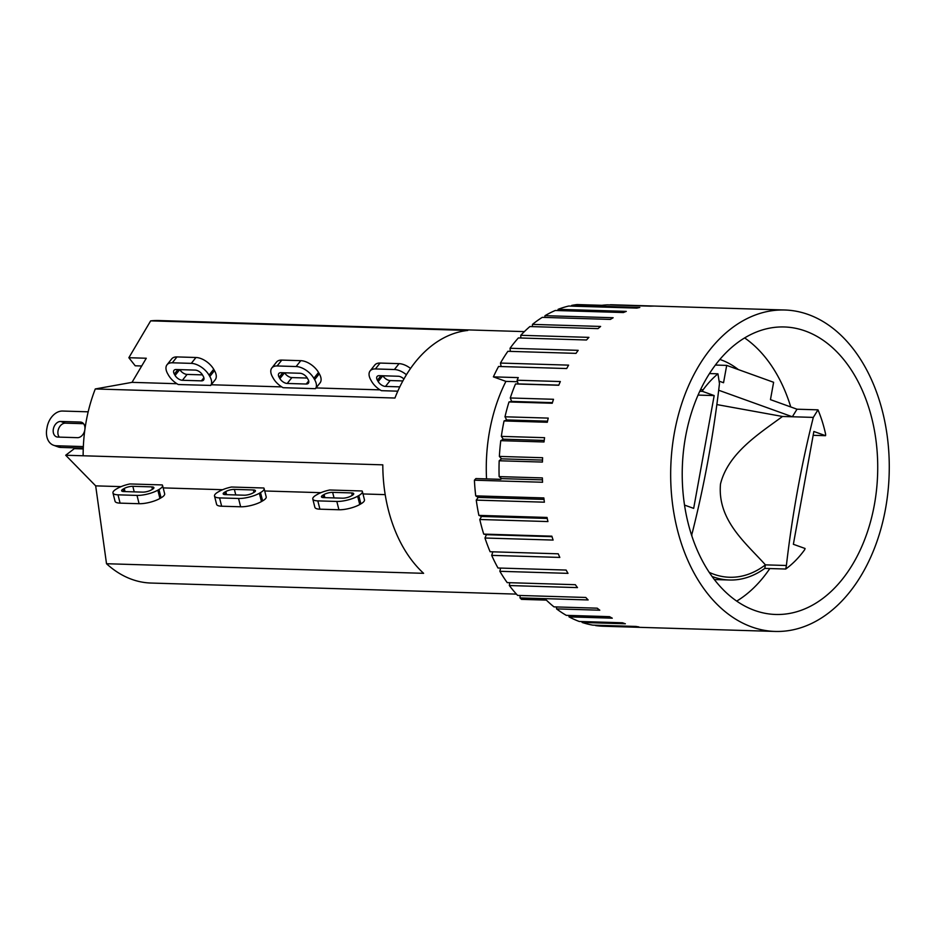 <?xml version="1.0" encoding="UTF-8"?>
<svg xmlns="http://www.w3.org/2000/svg" width="936" height="936" viewBox="0 0 936 936"><rect width="100%" height="100%" fill="white"/><g stroke="black" fill="none" stroke-linecap="round" stroke-linejoin="round"><path stroke-width="1.4" d="M219.246 491.341A15.187 4.294 165.9 0 1 231.461 487.024L263.812 487.995A15.187 4.294 165.9 0 1 264.104 488.545A15.187 4.294 165.9 0 1 260.512 492.593L259.377 493.249A15.187 4.294 165.9 0 1 238.551 498.478L219.55 497.905A15.187 4.294 165.9 0 1 214.519 496.045A15.187 4.294 165.9 0 1 218.1 491.997L219.246 491.341M214.519 496.045L216.602 504.352A15.187 4.294 -14.1 0 0 221.645 506.212L240.634 506.785A15.187 4.294 -14.1 0 0 261.472 501.556L262.606 500.9A15.187 4.294 -14.1 0 0 266.198 496.852L264.104 488.545M244.249 495.202L225.248 494.629A6.248 1.767 165.9 0 1 223.177 493.857A6.248 1.767 165.9 0 1 224.652 492.196L225.798 491.54A6.248 1.767 165.9 0 1 234.374 489.388L253.375 489.961A6.248 1.767 165.9 0 1 255.446 490.733A6.248 1.767 165.9 0 1 253.972 492.394L252.825 493.05A6.248 1.767 165.9 0 1 244.249 495.202M264.724 490.979L320.896 492.675M141.699 365.988L135.205 365.789L128.852 357.716L146.285 358.242L132.011 382.356L95.285 388.955A131.309 89.224 91.7 0 0 83.14 455.774L382.801 464.841A131.309 89.224 -88.3 0 0 423.61 573.323L106.517 563.729A131.309 89.224 91.7 0 0 151 583.046L516.438 594.114M163.168 487.902L222.616 489.703M283.105 387.703A15.187 8.237 38.5 0 1 273.359 378.413L272.587 377.068A15.187 8.237 38.5 0 1 271.838 367.953A15.187 8.237 38.5 0 1 277.126 365.964L296.115 366.538A15.187 8.237 38.5 0 1 313.864 378.32L314.636 379.665A15.187 8.237 38.5 0 1 315.455 388.674L283.105 387.703M280.999 372.692L300 373.265A6.248 3.393 38.5 0 1 307.312 378.121L308.084 379.466A6.248 3.393 38.5 0 1 308.389 383.21A6.248 3.393 38.5 0 1 306.212 384.029L287.223 383.456A6.248 3.393 38.5 0 1 279.911 378.612L279.139 377.266A6.248 3.393 38.5 0 1 278.823 373.511A6.248 3.393 38.5 0 1 280.999 372.692M284.626 372.809A6.248 3.393 -141.5 0 0 291.892 377.582L307.265 378.05M315.526 388.592L320.053 382.894A15.187 8.237 -141.5 0 0 319.305 373.792L318.532 372.446A15.187 8.237 -141.5 0 0 300.784 360.664L281.794 360.091A15.187 8.237 -141.5 0 0 276.506 362.08L271.838 367.953M316.052 387.937L380.016 389.867M524.394 331.613L158.956 320.545A131.309 89.224 91.7 0 0 150.661 320.861L467.743 330.455A131.309 89.224 -88.3 0 0 394.933 398.034L95.285 388.955M211.232 384.755L281.748 386.896M317.515 494.313A15.187 4.294 165.9 0 1 329.729 489.996L362.08 490.979A15.187 4.294 165.9 0 1 362.372 491.517A15.187 4.294 165.9 0 1 358.792 495.565L357.646 496.22A15.187 4.294 165.9 0 1 336.82 501.45L317.819 500.877A15.187 4.294 165.9 0 1 312.788 499.017A15.187 4.294 165.9 0 1 316.38 494.969L317.515 494.313M312.788 499.017L314.87 507.324A15.187 4.294 -14.1 0 0 319.913 509.184L338.914 509.757A15.187 4.294 -14.1 0 0 359.74 504.527L360.875 503.872A15.187 4.294 -14.1 0 0 364.467 499.836L362.372 491.517M342.517 498.174L323.517 497.601A6.248 1.767 165.9 0 1 321.446 496.829A6.248 1.767 165.9 0 1 322.92 495.167L324.067 494.512A6.248 1.767 165.9 0 1 332.643 492.359L351.644 492.933A6.248 1.767 165.9 0 1 353.714 493.705A6.248 1.767 165.9 0 1 352.24 495.366L351.094 496.021A6.248 1.767 165.9 0 1 342.517 498.174M362.992 493.951L385.187 494.629M397.812 391.178L381.385 390.675A15.187 8.237 38.5 0 1 371.627 381.385L370.855 380.039A15.187 8.237 38.5 0 1 370.106 370.925A15.187 8.237 38.5 0 1 375.394 368.948L394.395 369.521A15.187 8.237 38.5 0 1 406.435 374.751M399.812 386.86L385.492 386.428A6.248 3.393 38.5 0 1 378.179 381.584L377.407 380.238A6.248 3.393 38.5 0 1 377.103 376.483A6.248 3.393 38.5 0 1 379.279 375.664L398.268 376.249A6.248 3.393 38.5 0 1 403.919 379.01M382.894 375.781A6.248 3.393 -141.5 0 0 390.16 380.554L402.854 380.94M410.553 368.445A15.187 8.237 -141.5 0 0 399.064 363.648L380.063 363.063A15.187 8.237 -141.5 0 0 374.774 365.052L370.106 370.925M817.982 409.839A110.764 75.266 -88.3 0 1 825.529 433.824A3.311 2.246 -88.3 0 1 825.552 435.685L813.864 431.473L793.365 544.284L805.054 548.484A3.311 2.246 -88.3 0 1 804.398 550.099A110.764 75.266 -88.3 0 1 785.749 569.029L786.392 565.496L765.426 564.864C745.852 543.02 717.233 520.252 720.498 483.982C728.231 452.919 759.435 433.508 782.496 416.473L792.336 416.766L797.016 409.207L817.982 409.839L813.302 417.397L792.336 416.766L718.684 390.242M691.575 535.228L692.558 531.707A814.858 553.656 -88.3 0 0 719.468 383.608L717.947 373.815L709.511 373.558M719.082 381.139L723.54 382.742L726.699 365.391L773.616 382.286L770.457 399.637L797.016 409.207M684.508 505.077L693.67 508.377L714.18 395.577L702.491 391.365A3.311 2.246 -88.3 0 1 703.147 389.75A110.764 75.266 -88.3 0 1 717.947 373.815M691.915 535.24A110.764 75.266 -88.3 0 1 690.862 532.982M786.392 565.496A814.858 553.656 -88.3 0 1 813.302 417.397M782.496 416.473L716.859 404.574M785.749 569.029L764.782 568.398L765.426 564.864A108.014 73.382 -88.3 0 1 709.16 572.329M764.782 568.398A110.764 75.266 -88.3 0 1 729.46 580.004A110.764 75.266 -88.3 0 1 711.992 576.424M714.18 395.577L698.08 395.086M702.491 391.365L699.8 391.283M726.699 365.391L715.408 365.052M825.552 435.685L813.173 435.31M719.878 359.459A111.665 75.863 -88.3 0 1 738.364 369.591M790.745 406.949A143.816 97.718 91.7 0 0 744.647 337.931M736.679 601.123A143.816 97.718 91.7 0 0 769.825 568.55M874.388 504.715A143.816 97.718 -88.3 0 1 775.628 614.472A143.816 97.718 -88.3 0 1 682.309 467.766A143.816 97.718 -88.3 0 1 784.333 326.968A143.816 97.718 -88.3 0 1 874.388 504.715M885.538 508.728A160.793 109.255 -88.3 0 1 775.113 631.437A160.793 109.255 -88.3 0 1 670.773 467.415A160.793 109.255 -88.3 0 1 784.836 310.003A160.793 109.255 -88.3 0 1 885.538 508.728M784.836 310.003L613.197 304.808A160.793 109.255 91.7 0 0 610.272 304.773L653.515 306.084A160.793 109.255 91.7 0 0 650.555 306.166L607.324 304.855A160.793 109.255 91.7 0 0 601.942 305.311L577.044 304.563A160.793 109.255 91.7 0 0 571.662 305.417L639.803 307.476A160.793 109.255 91.7 0 0 636.866 308.108L568.737 306.037A160.793 109.255 91.7 0 0 558.137 309.313L626.278 311.384A160.793 109.255 91.7 0 0 623.411 312.542L555.27 310.483A160.793 109.255 91.7 0 0 545.009 315.678L613.15 317.737A160.793 109.255 91.7 0 0 610.389 319.422L542.26 317.351A160.793 109.255 91.7 0 0 532.49 324.382L600.62 326.442A160.793 109.255 91.7 0 0 598.022 328.618L529.893 326.547A160.793 109.255 91.7 0 0 520.767 335.299L588.908 337.37A160.793 109.255 91.7 0 0 586.509 339.99L518.368 337.931A160.793 109.255 91.7 0 0 510.038 348.262L578.179 350.333A160.793 109.255 91.7 0 0 576.014 353.363L507.874 351.304A160.793 109.255 91.7 0 0 500.467 363.063L568.597 365.134A160.793 109.255 91.7 0 0 566.701 368.538L498.572 366.467A160.793 109.255 91.7 0 0 493.377 376.869L518.275 377.617A160.793 109.255 91.7 0 0 517.093 380.227L518.158 383.9L515.502 383.947A160.793 109.255 91.7 0 0 510.272 397.975L511.641 401.415L508.997 401.953A160.793 109.255 91.7 0 0 504.995 416.789L506.645 419.936L504.059 420.954A160.793 109.255 91.7 0 0 502.772 427.506A160.793 109.255 91.7 0 0 501.345 436.375L503.252 439.183L500.772 440.669A160.793 109.255 91.7 0 0 499.379 456.417L501.52 458.839L499.18 460.769A160.793 109.255 91.7 0 0 499.134 476.611L501.474 478.612L500.795 479.337L475.897 478.577L474.412 480.191A160.793 109.255 91.7 0 0 475.722 495.869L543.851 497.929A160.793 109.255 91.7 0 0 544.389 502.187L476.26 500.116A160.793 109.255 91.7 0 0 478.893 515.385L547.034 517.444A160.793 109.255 91.7 0 0 547.934 521.563L479.794 519.492A160.793 109.255 91.7 0 0 483.725 534.105L551.854 536.176A160.793 109.255 91.7 0 0 553.106 540.072L484.965 538.013A160.793 109.255 91.7 0 0 490.113 551.737L558.254 553.808A160.793 109.255 91.7 0 0 559.822 557.423L491.692 555.364A160.793 109.255 91.7 0 0 497.987 568L566.116 570.059A160.793 109.255 91.7 0 0 568 573.358L499.859 571.299A160.793 109.255 91.7 0 0 507.207 582.625L575.336 584.696A160.793 109.255 91.7 0 0 577.489 587.609L509.348 585.538A160.793 109.255 91.7 0 0 517.62 595.401L585.76 597.46A160.793 109.255 91.7 0 0 588.147 599.953L520.006 597.893A160.793 109.255 91.7 0 0 521.492 599.356L546.378 600.116A160.793 109.255 91.7 0 0 553.972 606.867L597.215 608.178A160.793 109.255 91.7 0 0 599.8 610.19L556.557 608.891A160.793 109.255 91.7 0 0 566.292 615.35L609.535 616.66A160.793 109.255 91.7 0 0 612.273 618.181L569.041 616.871A160.793 109.255 91.7 0 0 579.267 621.469L622.51 622.779A160.793 109.255 91.7 0 0 625.365 623.774L582.134 622.463A160.793 109.255 91.7 0 0 592.699 625.131L635.942 626.441A160.793 109.255 91.7 0 0 638.878 626.898L595.635 625.587A160.793 109.255 91.7 0 0 603.463 626.242L775.113 631.437M486.544 478.904A142.927 97.11 -88.3 0 1 505.92 381.385L493.377 376.869M505.92 381.385L517.526 381.736M592.266 625.049L589.902 624.581M556.499 606.938L556.557 608.891M581.935 621.551L582.134 622.463M568.854 615.432L569.041 616.871M506.645 419.936L547.537 421.177M504.995 416.789L548.227 418.099A160.793 109.255 91.7 0 0 547.303 422.265L504.059 420.954M503.252 439.183L544.214 440.423M501.345 436.375L544.577 437.685A160.793 109.255 91.7 0 0 544.015 441.967L500.772 440.669M501.52 458.839L542.506 460.079M499.379 456.417L542.623 457.727A160.793 109.255 91.7 0 0 542.424 462.068L499.18 460.769M501.474 478.612L542.435 479.852M499.134 476.611L542.377 477.91A160.793 109.255 91.7 0 0 542.552 482.251L474.412 480.191M517.093 380.227L560.336 381.537A160.793 109.255 91.7 0 0 558.745 385.258L515.502 383.947M510.272 397.975L553.504 399.286A160.793 109.255 91.7 0 0 552.24 403.252L508.997 401.953M571.416 306.119L571.662 305.417M557.833 310.553L558.137 309.313M544.729 317.433L545.009 315.678M532.327 326.629L532.49 324.382M520.802 338.001L520.767 335.299M510.354 351.386L510.038 348.262M501.134 366.549L500.467 363.063M518.158 383.9L558.792 385.129M511.641 401.415L552.427 402.644M476.26 500.116L478.214 497.414L544.027 499.403M478.214 497.414L475.722 495.869M479.794 519.492L481.513 516.461L547.244 518.45M481.513 516.461L478.893 515.385M484.965 538.013L486.416 534.69L552.006 536.679M486.416 534.69L483.725 534.105M491.692 555.364L492.851 551.819M499.859 571.299L500.596 568.082M509.348 585.538L509.746 582.707M520.006 597.893L520.135 595.471M77.314 437.662L57.833 437.077A8.038 5.756 109.8 0 1 56.523 436.831A8.038 5.756 109.8 0 1 53.551 428.197A8.038 5.756 109.8 0 1 60.664 421.457L80.32 422.054A8.038 5.756 109.8 0 1 81.631 422.3A8.038 5.756 109.8 0 1 84.568 431.04A8.038 5.756 109.8 0 1 77.314 437.662M83.561 423.704L65.356 423.154A8.038 5.756 -70.2 0 0 58.781 428.337A8.038 5.756 -70.2 0 0 59.284 437.124M83.339 446.577L56.254 445.758A16.977 12.156 109.8 0 1 53.492 445.232A16.977 12.156 109.8 0 1 46.8 428.887L47.116 427.155A16.977 12.156 109.8 0 1 62.56 411.044L88.171 411.817M53.492 445.232L58.184 446.928A16.977 12.156 -70.2 0 0 60.945 447.443L56.254 445.758M83.281 448.122L60.945 447.443M83.14 455.774L65.707 455.247L74.318 448.648L83.246 448.917M150.661 320.861L128.852 357.716M176.927 383.725L132.011 382.356M210.705 385.41L178.285 384.532A15.187 8.237 38.5 0 1 168.538 375.242L167.766 373.897A15.187 8.237 38.5 0 1 167.017 364.783A15.187 8.237 38.5 0 1 172.294 362.794L191.295 363.367A15.187 8.237 38.5 0 1 209.032 375.137L209.816 376.483A15.187 8.237 38.5 0 1 210.635 385.503M210.659 385.48L215.233 379.724A15.187 8.237 -141.5 0 0 214.484 370.609L213.712 369.264A15.187 8.237 -141.5 0 0 195.963 357.493L176.962 356.92A15.187 8.237 -141.5 0 0 171.686 358.909L167.017 364.783M179.806 369.626A6.248 3.393 -141.5 0 0 187.071 374.412L202.445 374.88M176.179 369.521L195.179 370.094A6.248 3.393 38.5 0 1 202.492 374.938L203.264 376.284A6.248 3.393 38.5 0 1 203.568 380.039A6.248 3.393 38.5 0 1 201.392 380.858L182.391 380.285A6.248 3.393 38.5 0 1 175.09 375.441L174.318 374.096A6.248 3.393 38.5 0 1 174.002 370.34A6.248 3.393 38.5 0 1 176.179 369.521M162.267 484.93A15.187 4.294 165.9 0 1 162.56 485.468A15.187 4.294 165.9 0 1 158.968 489.516L157.833 490.171A15.187 4.294 165.9 0 1 137.007 495.401L118.006 494.828A15.187 4.294 165.9 0 1 112.963 492.968A15.187 4.294 165.9 0 1 116.555 488.92L117.702 488.264A15.187 4.294 165.9 0 1 129.917 483.947L162.267 484.93M112.963 492.968L115.058 501.275A15.187 4.294 -14.1 0 0 120.089 503.135L139.09 503.708A15.187 4.294 -14.1 0 0 159.927 498.478L161.062 497.823A15.187 4.294 -14.1 0 0 164.654 493.787L162.56 485.468M142.705 492.125L123.704 491.552A6.248 1.767 165.9 0 1 121.633 490.78A6.248 1.767 165.9 0 1 123.107 489.118L124.254 488.463A6.248 1.767 165.9 0 1 132.83 486.31L151.831 486.884A6.248 1.767 165.9 0 1 153.902 487.656A6.248 1.767 165.9 0 1 152.416 489.317L151.281 489.973A6.248 1.767 165.9 0 1 142.705 492.125M121.072 486.626L95.683 485.866L106.517 563.729M65.707 455.247L95.683 485.866M225.272 494.629L224.652 492.196M226.582 494.664L225.798 491.54M235.767 494.945L234.374 489.388M253.984 492.383L253.375 489.961M259.377 493.249L261.472 501.556M260.512 492.593L262.606 500.9M238.551 498.478L240.634 506.785M219.55 497.905L221.645 506.212M279.139 377.266L282.731 372.75M279.911 378.612L284.532 372.797M287.223 383.456L291.892 377.582M306.212 384.029L308.704 380.905M313.864 378.32L318.532 372.446M319.305 373.792L314.636 379.665M296.115 366.538L300.784 360.664M277.126 365.964L281.794 360.091M323.54 497.601L322.92 495.167M324.85 497.636L324.067 494.512M334.047 497.917L332.643 492.359M352.252 495.355L351.644 492.933M357.646 496.22L359.74 504.527M358.792 495.565L360.875 503.872M336.82 501.45L338.914 509.757M317.819 500.877L319.913 509.184M377.407 380.238L380.999 375.722M378.179 381.584L382.801 375.781M385.492 386.428L390.16 380.554M394.395 369.521L399.064 363.648M375.394 368.948L380.063 363.063M700.561 389.668L703.147 389.75M80.32 422.054L82.789 422.943M60.664 421.457L65.356 423.154M209.816 376.483L214.484 370.609M203.884 377.735L201.392 380.858M187.071 374.412L182.391 380.285M179.712 369.626L175.09 375.441M177.91 369.568L174.318 374.096M172.294 362.794L176.962 356.92M191.295 363.367L195.963 357.493M209.032 375.137L213.712 369.264M158.968 489.516L161.062 497.823M151.831 486.884L152.439 489.306M132.83 486.31L134.222 491.868M124.254 488.463L125.038 491.587M123.107 489.118L123.716 491.552M118.006 494.828L120.089 503.135M137.007 495.401L139.09 503.708M157.833 490.171L159.927 498.478M714.332 579.548L729.46 580.004"/></g></svg>
